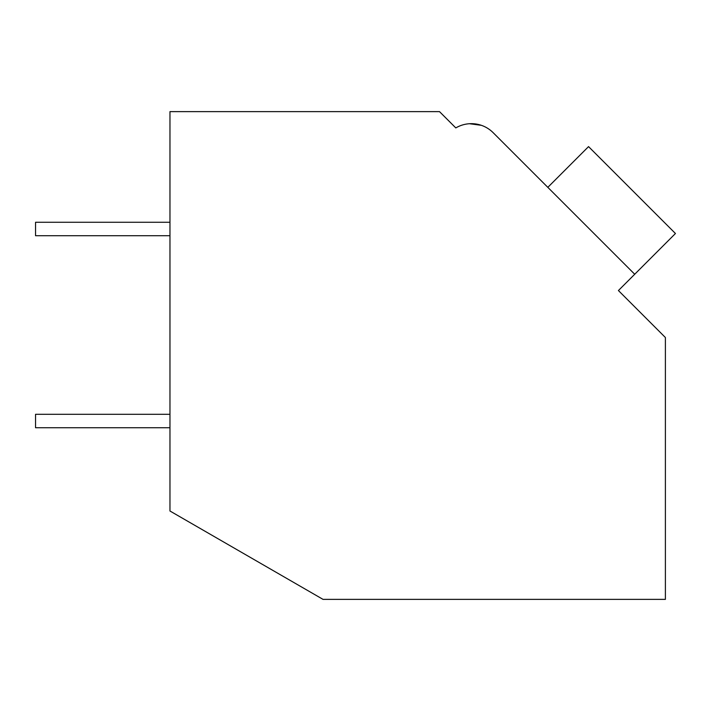 <?xml version="1.0" encoding="UTF-8"?>
<svg xmlns="http://www.w3.org/2000/svg" width="711" height="711" viewBox="0 0 711 711"><rect width="100%" height="100%" fill="white"/><g stroke="black" fill="none" stroke-linecap="round" stroke-linejoin="round"><path stroke-width="1.07" d="M169.965 111.627L439.505 111.627L455.804 127.918A30.724 30.724 0 0 1 493.132 132.664L634.719 274.25L618.419 290.541L665.389 337.512L665.389 599.373L323.025 599.373L169.965 511.005L169.965 111.627M452.765 124.887L455.804 127.918M481.276 125.296L469.518 123.723M481.329 125.314L469.571 123.723L481.329 125.314M542.386 181.918L493.132 132.664M547.817 187.349L588.548 146.608L675.45 233.51L634.719 274.25M169.965 427.738L35.55 427.738L35.55 414.3L169.965 414.3M169.965 235.714L35.55 235.714L35.55 222.267L169.965 222.267"/></g></svg>
